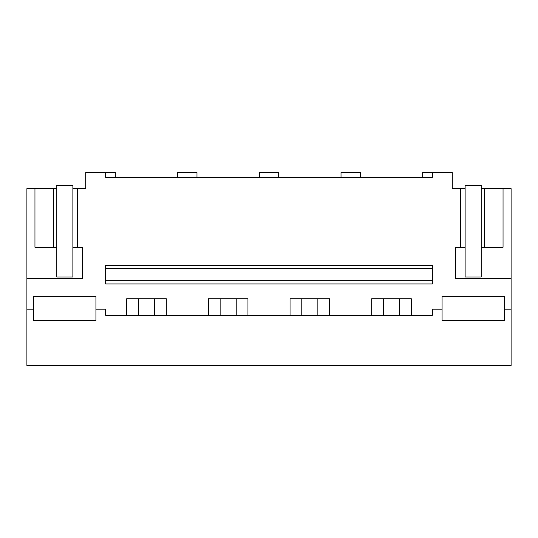 <?xml version="1.0" encoding="UTF-8"?>
<svg xmlns="http://www.w3.org/2000/svg" width="538" height="538" viewBox="0 0 538 538"><rect width="100%" height="100%" fill="white"/><g stroke="black" fill="none" stroke-linecap="round" stroke-linejoin="round"><path stroke-width="0.81" d="M511.1 278.65L511.1 365.457L26.9 365.457L26.9 278.65L82.522 278.65L82.522 247.298L77.519 247.298L77.519 188.623L85.737 188.623L85.737 172.543L105.67 172.543L105.67 177.372L432.33 177.372L432.33 172.543L452.263 172.543L452.263 188.623L460.481 188.623L460.481 247.298L455.478 247.298L455.478 278.65L511.1 278.65L511.1 188.623L484.503 188.623L484.503 247.298L503.043 247.298L503.043 188.623M26.9 309.189L33.753 309.189L33.753 296.33L95.925 296.33L95.925 309.189L105.67 309.189L105.67 315.295L432.33 315.295L432.33 309.189L442.075 309.189L442.075 296.33L504.247 296.33L504.247 320.44L442.075 320.44L442.075 309.189M105.67 172.543L115.314 172.543L115.314 177.372M126.712 315.295L126.712 298.738L166.296 298.738L166.296 315.295M208.374 315.295L208.374 298.738L247.957 298.738L247.957 315.295M290.043 315.295L290.043 298.738L329.626 298.738L329.626 315.295M371.704 315.295L371.704 298.738L411.288 298.738L411.288 315.295M26.9 278.65L26.9 188.623L53.497 188.623L53.497 247.298L56.799 247.298L56.799 188.623L53.497 188.623M77.519 188.623L72.879 188.623L72.879 247.298L77.519 247.298M34.957 188.623L34.957 247.298L53.497 247.298M33.753 309.189L33.753 320.44L95.925 320.44L95.925 309.189M511.1 309.189L504.247 309.189M105.67 280.735L105.67 283.95L432.33 283.95L432.33 280.735L105.67 280.735L105.67 268.677L432.33 268.677L432.33 280.735M432.33 268.677L432.33 265.463L105.67 265.463L105.67 268.677M177.688 177.372L177.688 172.543L196.982 172.543L196.982 177.372M259.356 177.372L259.356 172.543L278.644 172.543L278.644 177.372M341.018 177.372L341.018 172.543L360.312 172.543L360.312 177.372M422.686 177.372L422.686 172.543L432.33 172.543M460.481 188.623L465.121 188.623L465.121 247.298L460.481 247.298M465.121 247.298L465.121 277.036L481.201 277.036L481.201 188.623L484.503 188.623M481.201 247.298L484.503 247.298M154.541 315.295L154.541 298.738M138.468 315.295L138.468 298.738M236.209 315.295L236.209 298.738M220.129 315.295L220.129 298.738M317.871 315.295L317.871 298.738M301.791 315.295L301.791 298.738M399.532 315.295L399.532 298.738M383.46 315.295L383.46 298.738M56.799 247.298L56.799 277.036L72.879 277.036L72.879 247.298M72.879 188.623L72.879 185.408L56.799 185.408L56.799 188.623M481.201 188.623L481.201 185.408L465.121 185.408L465.121 188.623"/></g></svg>
